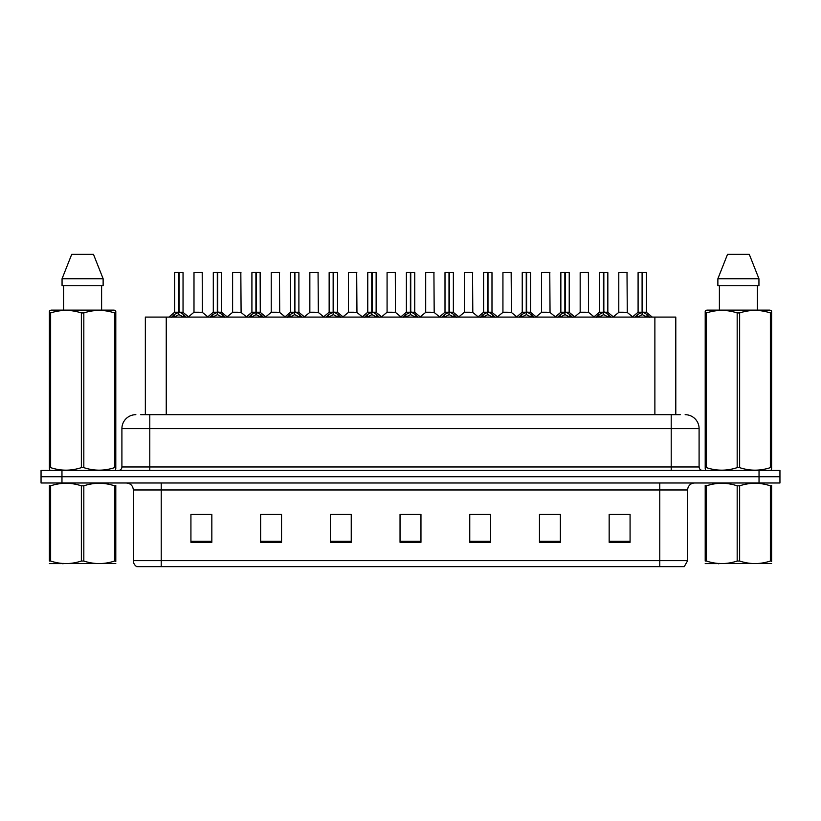 <?xml version="1.0" encoding="UTF-8"?>
<svg xmlns="http://www.w3.org/2000/svg" width="821" height="821" viewBox="0 0 821 821"><rect width="100%" height="100%" fill="white"/><g stroke="black" fill="none" stroke-linecap="round" stroke-linejoin="round"><path stroke-width="1.23" d="M145.348 414.687L145.348 317.091L675.796 317.091L675.796 414.687M687.659 560.651L684.242 566.644L659.776 566.644L659.776 560.651L687.659 560.651L687.659 489.963A6.968 6.968 0 0 1 694.628 482.994M659.776 566.644L136.758 566.644A6.968 6.968 0 0 1 133.341 560.651L133.341 489.963C132.93 485.734 130.611 483.405 126.372 482.994M61.965 470.454L779.95 470.454L779.95 476.724L41.05 476.724L41.05 482.994L61.965 482.994L61.965 476.724L41.05 476.724L41.05 470.454L61.965 470.454L61.965 476.724L779.95 476.724L779.95 482.994L61.965 482.994M630.076 542.312L630.076 514.428L609.161 514.428L609.161 542.312L630.076 542.312M560.374 542.312L560.374 514.428L539.459 514.428L539.459 542.312L560.374 542.312M490.66 542.312L490.66 514.428L469.756 514.428L469.756 542.312L490.66 542.312M211.839 542.312L211.839 514.428L190.924 514.428L190.924 542.312L211.839 542.312M281.541 542.312L281.541 514.428L260.626 514.428L260.626 542.312L281.541 542.312M351.244 542.312L351.244 514.428L330.34 514.428L330.34 542.312L351.244 542.312M420.957 542.312L420.957 514.428L400.043 514.428L400.043 542.312L420.957 542.312M647.092 566.644L173.908 566.644M559.809 514.572L550.963 514.572M540.505 514.572L560.374 514.572M617.741 514.572L628.198 514.572M347.416 514.572L338.56 514.572M260.626 514.572L280.638 514.572M270.181 514.572L261.324 514.572M192.945 514.572L203.403 514.572M482.574 514.572L473.727 514.572M405.338 514.572L415.795 514.572M351.244 514.572L330.34 514.572M490.66 514.572L469.756 514.572M141.058 414.687L680.26 414.687M140.74 414.687L149.791 414.687L149.791 428.624L121.908 428.624L121.908 466.964A3.489 3.489 0 0 1 118.429 470.454M135.855 414.687A13.936 13.936 0 0 0 121.908 428.624M685.145 414.687A13.936 13.936 0 0 1 699.092 428.624L699.092 466.964C699.297 469.078 700.457 470.238 702.571 470.454M171.579 317.255L174.114 314.576L178.68 312.267L178.68 314.7L178.804 311.518L183.617 314.576L186.151 317.255M174.678 272.623L178.68 272.48L174.678 272.623L174.678 312.216L178.68 312.267M183.042 272.623L179.04 272.623L179.04 312.216L183.042 312.216L183.042 272.623L174.822 272.48M179.04 272.623L182.909 272.48M178.68 272.623L178.68 312.216L174.678 312.216L168.869 317.091M179.04 272.48L179.04 312.267M183.617 314.576L183.617 317.091L179.04 314.7M178.68 314.7L174.114 317.111L174.114 314.576M178.68 272.48L178.68 312.216M178.804 272.48L177.469 272.48M202.346 312.216L202.212 272.48L193.992 272.623L193.992 312.216L198.354 312.216M199.226 312.216L193.992 312.216L188.512 316.814M210.197 317.255L212.731 314.576L217.298 312.267L217.298 314.7L217.421 311.518L222.234 314.576L224.769 317.255M213.296 272.623L217.308 272.48L213.296 272.623L213.296 312.216L217.298 312.267M221.66 272.623L217.657 272.623L217.657 312.216L221.66 312.216L221.66 272.623L213.439 272.48M217.657 272.623L221.526 272.48M217.298 272.623L217.298 312.216L213.296 312.216L207.487 317.091M217.657 272.48L217.657 312.267M222.234 314.576L222.234 317.091L217.657 314.7M217.298 314.7L212.731 317.111L212.731 314.576M217.308 272.48L217.298 312.216M217.421 272.48L216.087 272.48M248.814 317.255L251.349 314.576L255.916 312.267L255.916 314.7L256.039 311.518L256.285 314.7L256.162 272.48L260.144 272.48L252.057 272.48L256.039 272.48L255.916 312.267M256.275 312.267L260.852 314.576L263.387 317.255M255.926 272.48L252.057 272.48M260.278 272.623L256.275 272.623L256.275 312.216L260.278 312.216L260.144 272.48M251.914 272.623L251.914 312.216L255.916 312.216L251.914 312.216L246.105 317.091M255.916 272.623L255.916 312.216M260.852 314.576L260.852 317.091L256.285 314.7M255.916 314.7L251.349 317.111L251.349 314.576M256.039 272.48L254.705 272.48M287.432 317.255L289.967 314.576L294.534 312.267L294.534 314.7L294.657 311.518L299.47 314.576L302.005 317.255M290.531 272.623L294.544 272.48L290.531 272.623L290.531 312.216L294.534 312.267M298.895 272.623L294.903 272.623L294.903 312.216L298.895 312.216L298.895 272.623L290.675 272.48M294.903 272.623L298.762 272.48M294.534 272.623L294.534 312.216L290.531 312.216L284.723 317.091M294.893 272.48L294.903 312.267M299.47 314.576L299.47 317.091L294.903 314.7M294.534 314.7L289.967 317.111L289.967 314.576M294.544 272.48L294.534 312.216M294.657 272.48L293.323 272.48M326.05 317.255L328.585 314.576L333.152 312.267L333.152 314.7L333.275 311.518L338.088 314.576L340.623 317.255M329.149 272.623L333.162 272.48L329.149 272.623L329.149 312.216L333.152 312.267M337.513 272.623L333.521 272.623L333.521 312.216L337.513 312.216L337.513 272.623L329.293 272.48M333.521 272.623L337.38 272.48M333.152 272.623L333.152 312.216L329.149 312.216L323.341 317.091M333.511 272.48L333.521 312.267M338.088 314.576L338.088 317.091L333.521 314.7M333.152 314.7L328.585 317.111L328.585 314.576M333.162 272.48L333.152 312.216M333.275 272.48L331.941 272.48M237.844 312.216L232.476 312.483L241.097 312.483L240.83 272.48L232.61 272.623L232.61 312.216L236.971 312.216M276.461 312.216L271.094 312.483L279.715 312.483L279.448 272.48L271.228 272.623L271.228 312.216L275.589 312.216M315.079 312.216L309.712 312.483L318.332 312.483L318.066 272.48L309.845 272.623L309.845 312.216L314.207 312.216M115.792 563.493L49.393 563.606M115.792 561.492L115.792 561.041C115.792 564.417 115.792 564.417 115.792 561.041L114.56 561.041L114.56 485.816C104.359 482.44 94.117 482.44 83.824 485.816L81.361 485.816C71.16 482.44 60.918 482.44 50.635 485.816L49.393 485.816C49.393 482.44 49.393 482.44 49.393 485.816L49.393 485.355M83.824 485.816L83.824 561.041C94.035 564.417 104.277 564.417 114.56 561.041M83.824 561.041L81.361 561.041L81.361 485.816M115.792 485.365L115.792 485.816C115.792 482.44 115.792 482.44 115.792 485.816L114.56 485.816M115.792 485.816L115.792 561.041M50.635 485.816L50.635 561.041L49.393 561.041L49.393 485.816M50.635 561.041C60.836 564.417 71.078 564.417 81.361 561.041M49.393 561.041C49.393 564.417 49.393 564.417 49.393 561.041M771.607 563.493L705.208 563.606M771.607 561.492L771.607 561.041C771.607 564.417 771.607 564.417 771.607 561.041L770.365 561.041L770.365 485.816C760.164 482.44 749.922 482.44 739.639 485.816L737.176 485.816C726.965 482.44 716.723 482.44 706.44 485.816L705.208 485.816C705.208 482.44 705.208 482.44 705.208 485.816L705.208 485.355M739.639 485.816L739.639 561.041C749.84 564.417 760.082 564.417 770.365 561.041M739.639 561.041L737.176 561.041L737.176 485.816M771.607 485.365L771.607 485.816C771.607 482.44 771.607 482.44 771.607 485.816L770.365 485.816M771.607 485.816L771.607 561.041M706.44 485.816L706.44 561.041L705.208 561.041L705.208 485.816M706.44 561.041C716.641 564.417 726.883 564.417 737.176 561.041M705.208 561.041C705.208 564.417 705.208 564.417 705.208 561.041M115.361 470.454L115.792 467.631L114.56 467.631L114.56 312.934C104.359 309.568 94.117 309.568 83.824 312.934L81.361 312.934C71.16 309.568 60.918 309.568 50.635 312.934L49.393 312.934L49.393 311.026L51.015 310.122L49.393 311.026L49.393 468.504M83.824 312.934L83.824 467.631C94.035 471.008 104.277 471.008 114.56 467.631M83.824 467.631L81.361 467.631L81.361 312.934M50.635 312.934L50.635 467.631C60.836 471.008 71.078 471.008 81.361 467.631M50.635 467.631L49.393 467.631L49.835 470.454M115.792 320.58L115.792 311.026L114.181 310.122L115.792 311.026L115.792 312.934L114.56 312.934M114.181 310.122L51.015 310.122M63.586 285.729L63.586 310.122M101.609 310.122L101.609 285.729L101.609 310.122M93.481 254.356L103.128 278.75L103.128 285.729L62.057 285.729L62.057 278.75L103.128 278.75L93.481 254.356L71.714 254.356L62.057 278.75M115.792 468.504L115.792 312.934M771.165 470.454L771.607 467.631L770.365 467.631L770.365 312.934C760.164 309.568 749.922 309.568 739.639 312.934L737.176 312.934C726.965 309.568 716.723 309.568 706.44 312.934L705.208 312.934L705.208 311.026L706.819 310.122L705.208 311.026L705.208 468.504M739.639 312.934L739.639 467.631C749.84 471.008 760.082 471.008 770.365 467.631M739.639 467.631L737.176 467.631L737.176 312.934M706.44 312.934L706.44 467.631C716.641 471.008 726.883 471.008 737.176 467.631M706.44 467.631L705.208 467.631L705.639 470.454M771.607 320.58L771.607 311.026L769.985 310.122L771.607 311.026L771.607 312.934L770.365 312.934M769.985 310.122L706.819 310.122M719.391 285.729L719.391 310.122M757.414 310.122L757.414 285.729M749.286 254.356L758.943 278.75L758.943 285.729L717.872 285.729L717.872 278.75L727.519 254.356L717.872 278.75L758.943 278.75L749.286 254.356L727.519 254.356M771.607 468.504L771.607 312.934M364.668 317.255L367.203 314.576L371.769 312.267L371.769 314.7L371.892 311.518L376.706 314.576L379.24 317.255M367.767 272.623L371.78 272.48L367.767 272.623L367.767 312.216L371.769 312.267M376.131 272.623L372.139 272.623L372.139 312.216L376.131 312.216L376.131 272.623L367.911 272.48M372.139 272.623L375.997 272.48M371.769 272.623L371.769 312.216L367.767 312.216L361.958 317.091M372.129 272.48L372.139 312.267M376.706 314.576L376.706 317.091L372.139 314.7M371.769 314.7L367.203 317.111L367.203 314.576M371.78 272.48L371.769 312.216M371.892 272.48L370.558 272.48M403.285 317.255L405.82 314.576L410.387 312.267L410.387 314.7L410.51 311.518L415.323 314.576L417.858 317.255M406.385 272.623L410.397 272.48L406.385 272.623L406.385 312.216L410.387 312.267M414.749 272.623L410.757 272.623L410.757 312.216L414.749 312.216L414.749 272.623L406.528 272.48M410.757 272.623L414.615 272.48M410.387 272.623L410.387 312.216L406.385 312.216L400.576 317.091M410.746 272.48L410.757 312.267M415.323 314.576L415.323 317.091L410.757 314.7M410.387 314.7L405.82 317.111L405.82 314.576M410.397 272.48L410.387 312.216M410.51 272.48L409.176 272.48M441.903 317.255L444.438 314.576L449.005 312.267L449.005 314.7L449.128 311.518L453.941 314.576L456.476 317.255M445.003 272.623L449.015 272.48L445.003 272.623L445.003 312.216L449.005 312.267M453.366 272.623L449.374 272.623L449.374 312.216L453.366 312.216L453.366 272.623L445.146 272.48M449.374 272.623L453.233 272.48M449.005 272.623L449.005 312.216L445.003 312.216L439.194 317.091M449.364 272.48L449.374 312.267M453.941 314.576L453.941 317.091L449.374 314.7M449.005 314.7L444.438 317.111L444.438 314.576M449.015 272.48L449.005 312.216M449.128 272.48L447.794 272.48M353.697 312.216L348.33 312.483L356.95 312.483L356.683 272.48L348.463 272.623L348.463 312.216L352.825 312.216M395.435 312.216L395.301 272.48L387.081 272.623L387.081 312.216L391.443 312.216M392.315 312.216L387.081 312.216L381.611 316.814M430.933 312.216L425.565 312.483L434.186 312.483L433.919 272.48L425.699 272.623L425.699 312.216L430.06 312.216M480.521 317.255L483.056 314.576L487.623 312.267L487.623 314.7L487.746 311.518L492.559 314.576L495.094 317.255M483.62 272.623L487.633 272.48L483.62 272.623L483.62 312.216L487.623 312.267M491.984 272.623L487.992 272.623L487.992 312.216L491.984 312.216L491.984 272.623L483.764 272.48M487.992 272.623L491.851 272.48M487.623 272.623L487.623 312.216L483.62 312.216L477.812 317.091M487.982 272.48L487.992 312.267M492.559 314.576L492.559 317.091L487.992 314.7M487.623 314.7L483.056 317.111L483.056 314.576M487.633 272.48L487.623 312.216M487.746 272.48L486.412 272.48M519.139 317.255L521.674 314.576L526.24 312.267L526.24 314.7L526.364 311.518L531.177 314.576L533.712 317.255M522.238 272.623L526.251 272.48L522.238 272.623L522.238 312.216L526.24 312.267M530.602 272.623L526.61 272.623L526.61 312.216L530.602 312.216L530.602 272.623L522.382 272.48M526.61 272.623L530.469 272.48M526.24 272.623L526.24 312.216L522.238 312.216L516.43 317.091M526.6 272.48L526.61 312.267M531.177 314.576L531.177 317.091L526.61 314.7M526.24 314.7L521.674 317.111L521.674 314.576M526.251 272.48L526.24 312.216M526.364 272.48L525.03 272.48M557.757 317.255L560.291 314.576L564.858 312.267L564.858 314.7L564.981 311.518L569.795 314.576L572.329 317.255M560.856 272.623L564.869 272.48L560.856 272.623L560.856 312.216L564.858 312.267M569.22 272.623L565.228 272.623L565.228 312.216L569.22 312.216L569.22 272.623L561 272.48M565.228 272.623L569.086 272.48M564.858 272.623L564.858 312.216L560.866 312.216L555.047 317.091M565.217 272.48L565.228 312.267M569.795 314.576L569.795 317.091L565.228 314.7M564.858 314.7L560.291 317.111L560.291 314.576M564.869 272.48L564.858 312.216M564.981 272.48L563.647 272.48M596.374 317.255L598.909 314.576L603.476 312.267L603.476 314.7L603.599 311.518L608.412 314.576L610.947 317.255M599.474 272.623L603.486 272.48L599.474 272.623L599.474 312.216L603.476 312.267M607.838 272.623L603.846 272.623L603.846 312.216L607.838 312.216L607.838 272.623L599.617 272.48M603.846 272.623L607.704 272.48M603.476 272.623L603.476 312.216L599.484 312.216L593.665 317.091M603.835 272.48L603.846 312.267M608.412 314.576L608.412 317.091L603.846 314.7M603.476 314.7L598.909 317.111L598.909 314.576M603.486 272.48L603.476 312.216M603.599 272.48L602.265 272.48M634.992 317.255L637.527 314.576L642.094 312.267L642.094 314.7L642.217 311.518L647.03 314.576L649.565 317.255M638.091 272.623L642.104 272.48L638.091 272.623L638.091 312.216L642.094 312.267M646.455 272.623L642.463 272.623L642.463 312.216L646.455 312.216L646.455 272.623L638.235 272.48M642.463 272.623L646.322 272.48M642.094 272.623L642.094 312.216L638.102 312.216L632.283 317.091M642.453 272.48L642.463 312.267M647.03 314.576L647.03 317.091L642.463 314.7M642.094 314.7L637.527 317.111L637.527 314.576M642.104 272.48L642.094 312.216M642.217 272.48L640.883 272.48M469.55 312.216L464.183 312.483L472.804 312.483L472.537 272.48L464.317 272.623L464.317 312.216L468.678 312.216M508.168 312.216L502.801 312.483L511.421 312.483L511.155 272.48L502.934 272.623L502.934 312.216L507.296 312.216M546.786 312.216L541.419 312.483L550.039 312.483L549.772 272.48L541.552 272.623L541.552 312.216L545.914 312.216M547.125 272.48L544.344 272.48M588.524 312.216L588.39 272.48L580.17 272.623L580.17 312.216L584.531 312.216M585.742 272.48L582.961 272.48M585.404 312.216L580.17 312.216L574.7 316.814M624.022 312.216L618.654 312.483L627.275 312.483L627.008 272.48L618.788 272.623L618.788 312.216L623.149 312.216M624.36 272.48L621.579 272.48M166.253 414.687L166.253 317.091M654.881 414.687L654.881 317.091M659.776 482.994L659.776 489.963L133.341 489.963M687.659 489.963L659.776 489.963L659.776 560.651L161.224 560.651L161.224 566.644M133.341 560.651L161.224 560.651L161.224 482.994M759.035 482.994L759.035 470.454M420.957 541.347L400.043 541.347M351.244 541.347L330.34 541.347M281.541 541.347L260.626 541.347M211.839 541.347L190.924 541.347M490.66 541.347L469.756 541.347M560.374 541.347L539.459 541.347M630.076 541.347L609.161 541.347M149.791 470.454L149.791 466.964L699.092 466.964M121.908 466.964L149.791 466.964L149.791 428.624L671.209 428.624L671.209 470.454M699.092 428.624L671.209 428.624L671.209 414.687M178.219 312.483L174.555 312.483M179.04 312.216L183.042 312.216L179.501 312.483M184.345 315.213L184.345 317.091M173.375 315.213L173.375 317.091M202.356 312.216L193.859 312.483M202.356 272.623L193.992 272.623M216.836 312.483L213.173 312.483M217.657 312.216L221.66 312.216L218.119 312.483M222.963 315.213L222.963 317.091M211.992 315.213L211.992 317.091M255.454 312.483L251.79 312.483M256.275 312.216L260.278 312.216L256.737 312.483M261.581 315.213L261.581 317.091M250.61 315.213L250.61 317.091M294.072 312.483L290.408 312.483M294.903 312.216L298.895 312.216L295.355 312.483M300.199 315.213L300.199 317.091M289.228 315.213L289.228 317.091M332.69 312.483L329.026 312.483M333.521 312.216L337.513 312.216L333.973 312.483M338.816 315.213L338.816 317.091M327.846 315.213L327.846 317.091M240.974 272.623L232.61 272.623M279.592 272.623L271.228 272.623M318.209 272.623L309.845 272.623M371.308 312.483L367.644 312.483M372.139 312.216L376.131 312.216L372.59 312.483M377.434 315.213L377.434 317.091M366.464 315.213L366.464 317.091M409.925 312.483L406.262 312.483M410.757 312.216L414.749 312.216L411.208 312.483M416.052 315.213L416.052 317.091M405.081 315.213L405.081 317.091M448.543 312.483L444.879 312.483M449.374 312.216L453.366 312.216L449.826 312.483M454.67 315.213L454.67 317.091M443.709 315.213L443.709 317.091M356.827 272.623L348.463 272.623M395.445 312.216L386.948 312.483M395.445 272.623L387.081 272.623M434.063 272.623L425.699 272.623M487.161 312.483L483.497 312.483M487.992 312.216L491.984 312.216L488.444 312.483M493.288 315.213L493.288 317.091M482.327 315.213L482.327 317.091M525.779 312.483L522.115 312.483M526.61 312.216L530.602 312.216L527.061 312.483M531.905 315.213L531.905 317.091M520.945 315.213L520.945 317.091M564.396 312.483L560.733 312.483M565.228 312.216L569.22 312.216L565.679 312.483M570.523 315.213L570.523 317.091M559.563 315.213L559.563 317.091M603.014 312.483L599.351 312.483M603.846 312.216L607.838 312.216L604.297 312.483M609.141 315.213L609.141 317.091M598.181 315.213L598.181 317.091M641.632 312.483L637.968 312.483M642.463 312.216L646.455 312.216L642.915 312.483M647.759 315.213L647.759 317.091M636.798 315.213L636.798 317.091M472.68 272.623L464.317 272.623M511.298 272.623L502.934 272.623M549.916 272.623L541.552 272.623M588.534 312.216L580.037 312.483M588.534 272.623L580.17 272.623M627.152 272.623L618.788 272.623M183.175 312.483L188.861 317.091M202.479 312.483L207.826 316.814M221.793 312.483L227.479 317.091M260.411 312.483L266.096 317.091M299.029 312.483L304.714 317.091M337.647 312.483L343.332 317.091M232.476 312.483L227.13 316.814M241.097 312.483L246.444 316.814M271.094 312.483L265.747 316.814M279.715 312.483L285.061 316.814M309.712 312.483L304.365 316.814M318.332 312.483L323.679 316.814M63.72 563.401L62.94 563.853M719.524 563.401L718.744 563.853M376.264 312.483L381.95 317.091M414.882 312.483L420.568 317.091M453.5 312.483L459.185 317.091M348.33 312.483L342.993 316.814M356.95 312.483L362.297 316.814M395.568 312.483L400.915 316.814M425.565 312.483L420.229 316.814M434.186 312.483L439.533 316.814M492.118 312.483L497.803 317.091M530.735 312.483L536.421 317.091M569.353 312.483L575.039 317.091M607.971 312.483L613.656 317.091M646.589 312.483L652.274 317.091M464.183 312.483L458.847 316.814M472.804 312.483L478.15 316.814M502.801 312.483L497.464 316.814M511.421 312.483L516.768 316.814M541.419 312.483L536.082 316.814M550.039 312.483L555.386 316.814M588.657 312.483L594.004 316.814M618.654 312.483L613.318 316.814M627.275 312.483L632.622 316.814"/></g></svg>
